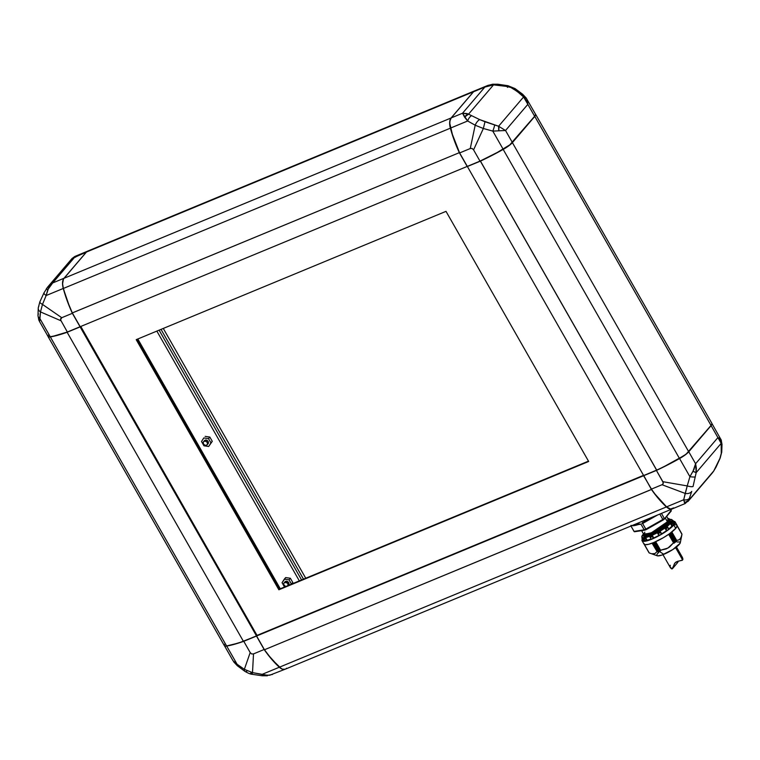 <?xml version="1.0" encoding="UTF-8"?>
<svg xmlns="http://www.w3.org/2000/svg" width="760" height="760" viewBox="0 0 760 760"><rect width="100%" height="100%" fill="white"/><g stroke="black" fill="none" stroke-linecap="round" stroke-linejoin="round"><path stroke-width="1.14" d="M720.642 438.947L717.915 437.579L720.642 438.947A6.337 5.434 159.3 0 1 721.173 439.974A6.337 5.434 159.3 0 1 721.173 443.355L721.582 446.101A6.337 4.427 -2.8 0 0 722 444.334A6.337 4.427 177.2 0 1 721.582 446.101L721.259 453.454A6.337 4.531 6.8 0 0 721.753 452.038A6.337 4.531 -173.2 0 1 721.259 453.454L721.173 443.355L696.169 472.644L693.053 486.495A6.337 1.492 -163.1 0 1 687.23 485.925L685.216 493.43L662.026 484.728L651.396 489.126L643.72 475.684L656.764 470.24L480.349 160.939L467.381 166.516L480.377 161.139A79.23 16.91 -29.7 0 0 503.186 149.416L503.186 149.416A12.673 2.708 -29.7 0 0 512.392 142.633L512.392 142.633A12.673 2.708 150.3 0 1 503.186 149.416A79.23 16.91 150.3 0 1 480.377 161.139L656.64 470.164L643.644 475.541L467.381 166.516L643.644 475.541L656.64 470.164A79.23 16.91 -29.7 0 0 679.45 458.441L503.186 149.416L679.45 458.441A12.673 2.708 -29.7 0 0 688.664 451.659L512.392 142.633L534.774 116.422L512.392 142.633L688.664 451.659A12.673 2.708 150.3 0 1 679.45 458.441A79.23 16.91 150.3 0 1 656.64 470.164L643.72 475.684L656.422 470.421L663.223 482.6L663.062 483.93L662.026 484.728L685.216 493.43A6.337 4.617 12.4 0 0 691.733 491.387L688.75 500.251L713.754 470.962L719.948 458.346A6.337 1.577 21 0 0 720.167 458.09A6.337 1.577 -159 0 1 719.948 458.346L721.259 453.454L719.948 458.346L713.754 470.962L688.75 500.251L691.733 491.387A6.337 4.617 -167.6 0 1 685.216 493.43L683.706 499.767A6.337 4.817 21.9 0 0 689.653 498.037A6.337 4.817 -158.1 0 1 683.706 499.767L684.522 502.75A6.337 5.861 19.3 0 0 688.75 500.251L684.522 502.75L684.988 503.196M711.911 423.947L710.989 425.628A12.521 2.669 -29.7 0 0 711.864 424.241L711.92 424.033A12.673 2.708 150.3 0 1 711.037 425.448L686.09 454.195L673.788 461.681L656.764 470.24A79.078 16.872 -29.7 0 0 679.516 458.546A12.521 2.669 -29.7 0 0 688.607 451.849L711.037 425.448L534.774 116.422A12.673 2.708 -29.7 0 0 535.486 114.171A12.673 2.708 150.3 0 1 535.629 114.342A12.673 2.708 150.3 0 1 534.774 116.422L711.037 425.448L688.607 451.849L711.037 425.448A12.673 2.708 -29.7 0 0 711.892 423.367L535.629 114.342M252.301 673.483L250.686 673.075M244.349 669.341A6.337 2.631 123.1 0 0 244.958 671.413A6.337 2.631 -56.9 0 1 244.349 669.341L237.053 664.211A6.337 2.337 129.9 0 0 237.376 665.779A6.337 2.337 -50.1 0 1 237.053 664.211L233.605 661.599A6.337 3.591 144.7 0 0 233.833 662.026L237.376 665.779L244.967 671.413C248.34 673.293 250.695 674.253 252.035 674.281L252.51 672.619L244.349 669.341L252.51 672.619L252.035 674.281L262.105 675.764L262.2 674.329L262.105 675.764L267.254 675.783A6.337 1.567 -95.5 0 0 267.767 675.336L272.451 674.462L267.767 675.336L252.51 672.619L253.508 653.904L251.655 653.97L250.192 652.574L244.349 669.341L250.192 652.574L243.77 641.307A79.23 16.91 150.3 0 1 226.708 646.076L237.053 664.211L244.349 669.341M246.791 671.308A6.337 2.631 -56.9 0 1 244.958 671.413M39.472 321.404L48.06 336.462A12.673 2.708 -29.7 0 0 50.283 336.775L39.938 318.639A6.337 4.427 177.2 0 1 38 315.666A6.337 4.427 177.2 0 1 38.418 313.899M38.826 320.026A6.337 5.434 -20.7 0 0 39.358 321.052L40.47 311.904A6.337 4.531 -173.2 0 1 38.247 307.962A6.337 4.531 -173.2 0 1 38.741 306.546L38.921 305.444M38 315.666A6.337 4.427 -2.8 0 0 39.938 318.639L39.577 321.556M48.06 336.462L49.457 336.88L54.036 336.005L67.355 332.015L60.543 319.837L61.75 317.709L42.484 304.409L46.142 295.545L42.484 304.409L40.47 311.904L60.933 320.758L40.47 311.904L39.938 318.639L50.283 336.775A79.23 16.91 -29.7 0 0 67.355 332.015L60.543 319.837L60.714 318.506L61.75 317.709L42.484 304.409A6.337 1.577 21 0 1 39.834 301.91L38.257 307.923A6.337 4.531 6.8 0 0 40.47 311.904L42.484 304.409A6.337 1.577 -159 0 1 39.834 301.91A6.337 1.577 -159 0 1 40.052 301.653M262.2 675.051L262.105 675.764M284.563 669.38A12.673 6.308 -112.5 0 1 279.328 667.232A79.23 39.453 -112.5 0 1 264.138 649.496L253.508 653.904L251.655 653.97L250.192 652.574L243.77 641.307L230.46 645.306L225.881 646.171L224.475 645.762L233.064 660.811L237.053 664.211L226.708 646.076A12.673 2.708 150.3 0 1 224.532 645.848M225.036 646.038A12.521 2.669 -29.7 0 0 225.141 646.067A12.521 2.669 -29.7 0 0 226.793 646.028L226.603 645.971A12.673 2.708 150.3 0 1 224.931 646.019A12.673 2.708 150.3 0 1 225.141 643.682M50.34 336.946A12.673 2.708 150.3 0 1 48.108 336.632A12.673 2.708 150.3 0 1 48.032 336.414A12.673 2.708 -29.7 0 0 50.34 336.946L50.34 336.946A79.23 16.91 -29.7 0 0 67.127 332.272L67.127 332.272A79.23 16.91 150.3 0 1 50.34 336.946L226.603 645.971L50.34 336.946M48.108 336.632L224.371 645.658A12.673 2.708 -29.7 0 0 226.603 645.971L238.887 642.931L256.528 635.987L264.138 649.496L253.508 653.904L252.51 672.619L265.031 675.042L269.724 675.222L285.142 669.208M42.085 322.42L48.916 334.39L47.975 336.091M49.048 285.599L52.687 282.948L48.678 287.688L46.142 295.545L63.27 288.458L69.701 307.211L72.38 313.31L80.047 326.752L67.355 332.015L80.047 326.752L72.38 313.31L61.75 317.709L72.38 313.31A79.23 39.453 -112.5 0 1 63.27 288.458L46.142 295.545A6.337 1.567 -151.9 0 1 43.975 292.847A6.337 1.567 -151.9 0 1 44.118 292.695A6.337 1.567 28.1 0 0 43.975 292.847A6.337 1.567 28.1 0 0 46.142 295.545L47.785 289.683L46.236 288.999L47.785 289.683L52.687 282.948L47.766 286.938L46.246 289.037M39.843 301.891L43.985 292.847L47.766 286.938L72.048 258.495L86.317 252.12L63.451 279.062L62.548 283.831L63.27 288.458A12.673 6.308 -112.5 0 1 63.992 278.264L52.687 282.948L75.012 256.804L71.915 258.666M74.936 256.443L86.317 252.12L63.992 278.264L52.687 282.948L75.012 256.804L75.478 257.25M286.529 668.23A12.673 6.308 -112.5 0 1 281.019 668.448A12.673 6.308 -112.5 0 1 279.414 667.204L279.3 667.137A12.521 6.232 67.5 0 0 280.887 668.363A12.521 6.232 67.5 0 0 280.953 668.41M285.038 669.246L282.34 669.17L279.328 667.232L262.2 674.329L279.328 667.232L267.776 654.474L264.138 649.496L256.471 636.053L243.77 641.307L256.528 635.987L264.366 649.743A79.078 39.368 67.5 0 0 279.3 667.137L279.414 667.204A12.673 6.308 67.5 0 0 285.247 669.189L672.248 508.925A12.673 6.308 -112.5 0 1 666.415 506.939L279.414 667.204A79.23 39.453 -112.5 0 1 264.452 649.762L271.643 659.167L281.305 668.61M224.865 645.971L226.793 646.028A79.078 16.872 -29.7 0 0 243.532 641.364L243.39 641.297A79.23 16.91 150.3 0 1 226.603 645.971A79.23 16.91 -29.7 0 0 243.39 641.297L67.127 332.272L80.123 326.895L72.257 312.94L256.528 635.987L243.39 641.297L256.395 635.92L243.39 641.297L67.127 332.272L80.123 326.895L264.452 649.762A79.23 39.453 67.5 0 0 279.414 667.204L666.415 506.939A79.23 39.453 -112.5 0 1 651.453 489.497L264.452 649.762L256.528 635.987L643.777 475.617L651.453 489.497A79.23 39.453 67.5 0 0 666.415 506.939A12.673 6.308 67.5 0 0 672.572 508.763A12.673 6.308 -112.5 0 1 672.248 508.925M87.713 251.123L86.317 252.12A12.673 6.308 -112.5 0 1 87.352 251.284M474.753 90.811A12.673 6.308 -112.5 0 1 475.095 90.697A12.673 6.308 67.5 0 0 473.47 91.77L86.469 252.035L473.47 91.77A12.673 6.308 -112.5 0 1 474.753 90.811L87.752 251.076A12.673 6.308 67.5 0 0 86.469 252.035L64.087 278.255L86.469 252.035A12.673 6.308 -112.5 0 1 89.338 250.847M62.89 280.887A12.521 6.232 67.5 0 0 62.871 280.962A12.521 6.232 67.5 0 0 63.327 288.505L63.374 288.448A12.673 6.308 -112.5 0 1 62.909 280.801A12.673 6.308 -112.5 0 1 64.087 278.255A12.673 6.308 67.5 0 0 63.374 288.448L450.376 128.184A12.673 6.308 -112.5 0 1 451.088 117.98L64.087 278.255L451.088 117.98A12.673 6.308 67.5 0 0 450.376 128.184L63.374 288.448L67.26 300.846L72.323 312.94A79.23 39.453 -112.5 0 1 63.374 288.448A79.23 39.453 67.5 0 0 72.323 312.94L459.325 152.674A79.23 39.453 -112.5 0 1 450.376 128.184A79.23 39.453 67.5 0 0 459.325 152.674L467.172 166.44L80.18 326.705L72.323 312.94L80.18 326.705L467.172 166.44L459.325 152.674L72.257 312.94A79.078 39.368 67.5 0 1 63.327 288.505L62.614 283.936L63.089 280.183M511.917 87.97L513.209 88.692A6.337 2.631 -56.9 0 1 515.042 88.587L507.965 85.719L497.895 84.236L497.8 84.949L497.895 84.236L492.736 84.218L487.55 85.538L484.87 87.067L462.545 113.221L467.656 120.992L475.19 125.21L470.269 148.532L472.122 148.466L473.575 149.862L483.351 128.497L484.994 121.742L479.674 119.605A6.337 2.85 119.4 0 0 475.19 125.21L483.351 128.497L475.19 125.21A6.337 2.85 -60.6 0 1 479.674 119.605L498.589 126.245L523.592 96.957L517.104 91.333L510.701 87.419L502.863 85.614L493.534 84.873L468.53 114.161L479.674 119.605L468.53 114.161L493.534 84.873L507.88 86.554L507.965 85.719L507.88 86.554M507.49 87.381L507.699 86.516M712.215 473.081L687.952 501.505L688.75 500.251L685.102 503.576L672.4 508.829A12.673 6.308 67.5 0 1 666.577 506.863L683.706 499.767L687.23 485.925A6.337 1.492 16.9 0 0 693.053 486.495L696.169 472.644L721.173 443.355L721.173 439.954L711.939 423.538L711.084 425.609L721.173 443.355L720.1 440.373L717.915 437.579L695.59 463.733L696.378 468.16L696.169 472.644L695.59 463.733L692.958 471.371L696.169 472.644A6.337 0.807 -166.6 0 0 692.958 471.371L689.909 476.672A6.337 1.178 10.5 0 0 695.343 476.833A6.337 1.178 -169.5 0 1 689.909 476.672L687.23 485.925L662.843 481.678L687.23 485.925L689.909 476.672L693.966 469.433L695.59 463.733L688.769 451.763L711.084 425.609L717.915 437.579L695.59 463.733L688.769 451.763A12.673 2.708 150.3 0 1 679.563 458.536L689.909 476.672L679.563 458.536A79.23 16.91 150.3 0 1 656.422 470.421L662.843 481.678L663.233 483.531L662.026 484.728L651.396 489.126A79.23 39.453 67.5 0 0 666.577 506.863L670.558 509.038L673.683 507.88M713.716 471.019L716.015 467.153A6.337 1.567 -151.9 0 1 715.882 467.305A6.337 1.567 28.1 0 0 716.024 467.153A6.337 1.567 28.1 0 0 716.062 466.963A6.337 1.567 -151.9 0 1 716.024 467.153L720.157 458.109L721.744 452.077L722 444.353L721.173 439.954M473.47 91.77L451.088 117.98L473.47 91.77M492.233 84.664A6.337 1.567 84.5 0 1 492.746 84.218A6.337 1.567 84.5 0 1 493.534 84.873L492.233 84.664M487.55 85.538L474.858 90.791A12.673 6.308 67.5 0 0 473.565 91.751L484.87 87.067L493.534 84.873L489.079 85.405L484.87 87.067L488.385 85.224M466.897 113.553L468.53 114.161L462.545 113.221L466.897 113.553M464.55 117.097L468.53 114.161A6.337 4.674 125.2 0 0 464.55 117.097L462.545 113.221L451.24 117.895L473.565 91.751L484.87 87.067L462.545 113.221L451.24 117.895A12.673 6.308 67.5 0 0 450.528 128.079L467.656 120.992A6.337 3.306 -66.4 0 1 471.561 115.681A6.337 3.306 113.6 0 0 467.656 120.992L464.55 117.097M494.646 124.963L484.994 121.742L483.351 128.497L492.803 131.1A6.337 0.912 -69.6 0 0 494.646 124.963A6.337 0.912 110.4 0 1 492.803 131.1L498.712 130.825A6.337 2.651 -78 0 0 498.589 126.245L494.646 124.963M498.712 130.825L505.523 130.501L498.589 126.245L498.712 130.825L492.803 131.1L483.351 128.497L473.575 149.862L479.997 161.13L467.305 166.383L459.629 152.941L470.269 148.532L475.19 125.21L467.656 120.992L450.528 128.079A79.23 39.453 67.5 0 0 459.629 152.941L467.305 166.383L479.997 161.13A79.23 16.91 -29.7 0 0 503.148 149.236L492.803 131.1L503.148 149.236A12.673 2.708 -29.7 0 0 512.344 142.462L505.523 130.501L527.839 104.348L526.129 100.301L523.592 96.957L498.589 126.245L505.523 130.501L498.712 130.825M526.395 98.401L526.167 97.983A6.337 3.591 -35.3 0 1 526.395 98.401L523.592 96.957L527.839 104.348L526.936 99.189L527.839 104.348L534.669 116.318L512.344 142.462L505.523 130.501L527.839 104.348L534.669 116.318A12.673 2.708 -29.7 0 0 535.524 114.247L535.249 113.981M523.592 96.957A6.337 3.591 -35.3 0 1 526.167 97.973L522.623 94.221A6.337 2.337 129.9 0 0 520.885 94.23L523.592 96.957M522.623 94.221L515.033 88.587A6.337 2.631 123.1 0 0 513.209 88.692L520.885 94.23A6.337 2.337 -50.1 0 1 522.623 94.221A6.337 2.337 -50.1 0 1 522.947 95.788M685.102 503.519L683.706 499.767L666.577 506.863L655.025 494.104L651.396 489.126L643.72 475.684L662.121 467.695L685.073 455.012L688.769 451.763L711.084 425.609A12.673 2.708 150.3 0 0 711.968 423.595M720.528 439.935L720.062 441.36M651.624 489.373L643.596 475.731L256.595 635.996L264.452 649.762L651.624 489.373M475.798 90.563L473.565 91.751L451.24 117.895L449.986 120.793L449.806 123.462L452.38 134.368L459.629 152.941L470.269 148.532L472.122 148.466L473.575 149.862L479.997 161.13L497.315 152.437L509.798 144.846L535.173 115.662L535.524 114.237L526.167 97.983M80.797 326.448L257.022 635.398L643.53 475.342L257.022 635.398L80.797 326.448M136.961 339.34L279.433 589.123L588.487 461.139L278.873 589.779L588.677 461.481L446.006 211.356L136.211 339.653L278.873 589.779L136.211 339.653L446.006 211.356L588.677 461.481L278.873 589.779L279.433 589.123L136.961 339.34M303.497 579.158L161.016 329.374L303.497 579.158M163.276 328.444L305.748 578.227L163.276 328.444M284.753 582.169L286.872 581.295L288.676 582.625A2.375 1.995 -139.5 0 0 284.962 581.865L284.069 582.91A2.375 1.995 40.5 0 1 287.784 583.67L288.676 582.625L288.562 584.972A2.375 1.995 -139.5 0 0 288.676 582.625L287.784 583.67A2.375 1.995 40.5 0 1 287.935 585.599M285.655 586.549A2.375 1.995 40.5 0 1 284.069 582.91M207.148 444.799L208.041 443.755A2.375 1.995 -139.5 0 0 208.136 441.427L207.243 442.472A2.375 1.995 40.5 0 1 203.433 444.049A2.375 1.995 40.5 0 1 207.243 442.472L208.136 441.427A2.375 1.995 -139.5 0 0 204.421 440.667L205.893 440.049L207.546 440.714L208.43 442.253L208.022 443.773M284.497 586.995L282.065 582.721L284.497 586.995M291.451 584.145L289.047 579.832L284.335 579.139L282.065 582.721L285.674 577.572L290.377 578.265L285.674 577.572L284.335 579.139L289.047 579.832L290.377 578.265L292.819 582.531L290.377 578.265L289.047 579.832L291.479 584.098L292.819 582.531L291.451 584.145M203.956 445.797L208.667 446.481L210.938 442.899L208.506 438.634L203.794 437.94L201.523 441.522L203.956 445.797L208.667 446.481L212.277 441.332L209.845 437.066L205.133 436.373L209.845 437.066L212.277 441.332L208.667 446.481L212.277 441.332L210.938 442.899L208.506 438.634L209.845 437.066L208.506 438.634L203.794 437.94L201.523 441.522L203.956 445.797M204.212 440.971L203.177 442.387L203.699 444.429L205.675 445.426L207.129 444.818L207.537 443.298L206.663 441.759L205 441.094L203.547 441.693M280.288 588.772L137.807 338.988L280.288 588.772M156.855 331.103L299.335 580.887L156.855 331.103M159.115 330.163L301.587 579.947L159.115 330.163M287.897 585.694L287.974 584.079L287.195 582.958L284.724 582.445L283.86 583.214L283.784 584.839L285.779 586.577M644.584 530.167L645.649 529.825L644.983 529.482A21.394 4.569 150.3 0 1 644.176 529.806L634.02 531.401A21.394 4.569 150.3 0 1 633.925 531.269A21.394 4.569 -29.7 0 0 634.02 531.401L644.176 529.806L640.956 524.163L638.789 524.001A21.394 4.569 150.3 0 1 632.149 525.531A21.394 4.569 -29.7 0 0 638.789 524.001L640.956 524.163L638.058 524.619L640.956 524.163L644.176 529.806A21.394 4.569 -29.7 0 0 644.983 529.482L646.285 529.558L645.649 529.825M644.784 530.186L662.995 520.077L646.209 529.596M667.812 527.212L668.724 529.245L667.536 527.05A17.433 3.724 -29.7 0 1 665.304 528.703A17.433 3.724 -29.7 0 0 667.536 527.05L665.304 528.703L666.453 530.727A17.433 3.724 -29.7 0 1 661.628 533.843L660.478 531.819A17.433 3.724 -29.7 0 1 657.723 533.387L657.723 533.387A17.433 3.724 -29.7 0 0 660.478 531.819L659.11 532.627L659.366 533.092A17.936 3.829 -29.7 0 0 660.63 532.361L661.304 534.185L660.478 531.829L657.723 533.387L658.093 533.795A17.936 3.829 -29.7 0 0 659.366 533.092L659.11 532.627L657.723 533.387L658.654 534.612L658.093 533.795A17.936 3.829 150.3 0 0 659.366 533.092A17.936 3.829 150.3 0 0 660.63 532.361L661.304 534.185L660.478 531.819L661.646 533.881L666.453 530.727L665.304 528.703L666.558 530.708L667.119 530.433A18.069 3.857 -29.7 0 0 668.724 529.245L667.936 527.45A17.936 3.829 150.3 0 1 665.874 528.979L667.119 530.433L665.874 528.979A17.936 3.829 -29.7 0 0 667.936 527.45L667.556 527.05L665.323 528.703L666.453 530.727L667.119 530.433A18.069 3.857 -29.7 0 0 668.724 529.245L668.458 528.466M664.401 518.928L671.26 510.9L670.871 511.337L670.747 509.542L671.194 510.321A21.394 4.569 -29.7 0 0 671.089 510.064A21.394 4.569 150.3 0 1 671.194 510.321L664.24 519.184L645.81 529.131L646.285 529.558M669.475 521.503L668.486 523.64L668.211 523.156L668.486 523.64L669.446 521.864M643.748 534.385L650.997 532.855C658.217 529.425 663.67 525.683 667.337 521.626L665.266 517.997L667.337 521.626L668.202 519.099M644.318 544.378L649.173 552.9L657.305 555.807A13.471 2.878 -29.7 0 0 663.812 554.334L659.319 551.418L654.227 542.327L659.366 551.351L659.347 550.744L660.62 550.762L655.49 541.775L660.62 550.762L660.554 550.202L666.178 548.929L669.55 547.01L673.521 542.849L668.667 534.327L674.025 543.21L668.876 534.185L674.025 543.21L669.028 534.081L674.167 543.086L674.538 542.193L669.655 533.625L675.174 542.412L670.158 533.264L675.298 542.288L675.735 541.253L676.248 541.576L671.099 532.561L676.248 541.576L671.26 532.437L676.381 541.405L676.704 540.483L679.487 539.657L681.321 536.968L681.957 534.308L677.131 525.882L681.957 534.346L680.836 538.061L679.487 539.657L676.666 540.503L674.063 543.21L673.569 542.802L667.926 548.083L660.487 550.221L660.525 550.876L659.347 550.744L659.319 551.418L663.812 554.334A13.471 2.878 -29.7 0 0 680.314 542.678L681.806 535.183M677.103 525.787L681.957 534.308L681.692 535.714M677.036 525.483L681.91 534.024L677.141 525.739M643.406 533.805L650.826 533.644L668.392 521.616L667.745 518.272L668.392 521.616L650.826 533.644L643.406 533.805L643.283 535.99L651.158 534.356C658.977 530.66 664.886 526.614 668.866 522.234L668.562 521.702C664.582 526.082 658.673 530.128 650.855 533.824L643.007 535.477M673.303 524.524A17.433 3.724 -29.7 0 0 673.835 523.042L672.676 521.028A17.433 3.724 -29.7 0 0 672.572 520.657L672.192 519.982A17.433 3.724 150.3 0 1 671.014 522.832L671.394 523.507A17.433 3.724 -29.7 0 0 671.897 522.88L670.804 524.172L672.087 526.139L672.628 525.797A18.069 3.857 -29.7 0 0 673.426 524.856L672.486 523.136A17.936 3.829 150.3 0 1 671.46 524.333L672.628 525.797L671.46 524.333A17.936 3.829 -29.7 0 0 672.486 523.136L671.925 522.87L670.804 524.172L672.087 526.139L670.785 524.181A17.433 3.724 -29.7 0 0 671.394 523.507A17.433 3.724 -29.7 0 0 671.897 522.88L673.084 524.144M668.686 529.064L671.935 526.205L670.785 524.181A17.433 3.724 -29.7 0 0 671.394 523.507L671.014 522.832L672.068 519.821L669.788 519.45A17.433 3.724 150.3 0 1 672.192 519.982M649.211 552.919L644.394 544.473L649.211 552.919L650.503 553.413M642.067 540.731L643.976 544.093A19.019 4.056 -29.7 0 0 658.075 540.559A19.019 4.056 -29.7 0 0 675.735 528.361A19.019 4.056 -29.7 0 0 677.017 525.245L675.098 521.883A19.019 4.056 150.3 0 1 673.816 524.998L675.735 528.361L673.816 524.998A19.019 4.056 150.3 0 1 656.156 537.197A19.019 4.056 150.3 0 1 642.067 540.731A19.019 4.056 150.3 0 1 642.314 539.068M673.54 521.255A19.019 4.056 150.3 0 1 675.098 521.883M645.221 540.769L645.278 540.825A18.069 3.857 -29.7 0 0 646.456 540.635L645.791 538.897A17.936 3.829 150.3 0 1 644.281 539.135A17.936 3.829 -29.7 0 0 645.791 538.897L645.99 538.251L644.242 538.621L646.01 538.232L646.456 540.635L647.026 540.35L645.886 538.365L647.159 540.255L646.456 540.635A18.069 3.857 -29.7 0 1 645.278 540.825L644.879 540.227M641.915 538.052L642.038 538.508A17.936 3.829 150.3 0 1 641.953 538.203A17.936 3.829 -29.7 0 0 642.038 538.508A17.936 3.829 -29.7 0 0 642.238 538.764L643.007 540.417L642.238 538.764A17.936 3.829 150.3 0 1 642.038 538.508L642.865 540.208A18.069 3.857 -29.7 0 0 643.007 540.417A18.069 3.857 -29.7 0 1 642.789 539.989L642.475 539.296M649.059 552.748L644.318 544.436L649.059 552.748M644.271 544.397L648.983 552.71L644.109 544.16M659.195 551.428L654.047 542.403L659.195 551.428L658.217 551.266L659.195 551.428M653.325 542.697L658.217 551.266L653.325 542.697M659.3 550.819L654.408 542.25L659.3 550.819M653.144 542.773L658.217 551.266L653.144 542.773M659.481 550.734L654.597 542.174L659.481 550.734M675.146 542.403L669.997 533.378L675.146 542.403M675.659 541.367L670.776 532.808L675.659 541.367M658.112 551.836L652.783 542.915L657.894 551.893L657.153 551.684L658.103 551.874L652.982 542.839L658.112 551.836M660.45 550.876L655.31 541.861L660.45 550.876M675.811 541.253L670.928 532.684L675.811 541.253M677.141 525.758L681.9 534.119L677.141 525.758M676.219 541.567L671.08 532.57L676.219 541.567M652.593 535.914L650.056 536.968A17.433 3.724 -29.7 0 0 652.593 535.914L653.676 538.014L652.583 535.933L650.047 536.978A17.433 3.724 -29.7 0 0 652.593 535.914L653.742 537.938L659.319 535.315L658.654 534.612L659.319 535.315A18.069 3.857 -29.7 0 0 661.304 534.185A18.069 3.857 -29.7 0 1 659.319 535.315L657.751 533.453L658.892 535.439A17.433 3.724 -29.7 0 1 653.742 537.938L652.593 535.914M652.27 543.115L657.153 551.684L652.27 543.115M660.44 550.325L655.547 541.756L660.44 550.325M673.987 543.181L668.857 534.194L673.987 543.181M673.047 524.894L673.996 522.947L672.4 520.41L673.996 522.947L674.367 522.633A18.069 3.857 -29.7 0 0 674.244 522.31L673.198 520.733A17.936 3.829 150.3 0 1 673.332 521.122L673.996 522.947L674.367 522.633A18.069 3.857 -29.7 0 0 674.149 522.196L673.607 521.389M650 537.12L650.189 537.519A17.936 3.829 -29.7 0 0 652.526 536.55L653.153 538.356L653.676 538.014L653.153 538.356L652.526 536.55A17.936 3.829 150.3 0 1 650.189 537.519L650 537.12M676.581 540.664L671.688 532.095L676.581 540.664M642.457 538.175L642.153 537.567L642.457 538.175M643.007 540.417L643.463 540.274L642.323 538.279L643.635 540.17L643.007 540.417M650.873 538.602L651.329 539.115A18.069 3.857 -29.7 0 0 653.153 538.356A18.069 3.857 -29.7 0 1 651.329 539.115L651.139 539.068M672.372 520.419A17.433 3.724 -29.7 0 1 672.676 521.028L673.332 521.122A17.936 3.829 -29.7 0 0 673.198 520.733L672.97 520.476M676.704 540.483L671.85 531.971L676.704 540.483M652.08 543.191L657.153 551.684L652.08 543.191M674.528 524.647L676.885 525.075L677.131 525.844L675.735 528.361L669.456 533.776L663.404 537.681L653.809 542.507L648.489 544.322L644.993 544.673L643.862 543.495M660.554 550.202L655.69 541.69L660.554 550.202M643.501 538.755L643.331 539.572L642.181 537.548A17.433 3.724 -29.7 0 0 642.485 538.156L643.635 540.17L645.515 540.512M651.044 539.049A17.433 3.724 -29.7 0 1 647.159 540.255L646.01 538.232A17.433 3.724 -29.7 0 1 644.366 538.489A17.433 3.724 -29.7 0 0 646.01 538.232L647.159 540.255L651.206 538.982M672.609 521.284L674.966 521.711L674.832 523.592L673.816 524.998L670.101 528.475L661.485 534.318L651.89 539.144L646.57 540.958L642.2 540.911L642.333 539.02M668.819 528.969A17.433 3.724 -29.7 0 0 671.935 526.205L672.628 525.797A18.069 3.857 -29.7 0 0 673.426 524.856L673.455 524.799M672.79 522.139L671.64 522.101M651.738 553.755L654.901 553.603L656.934 551.703L654.901 553.603L651.738 553.755M643.083 534.403L641.801 536.712L642.836 537.785L650.911 535.8L662.587 529.606L671.014 522.832A17.433 3.724 150.3 0 1 654.825 534.014A17.433 3.724 150.3 0 1 641.906 537.253L642.285 537.928A17.433 3.724 -29.7 0 0 642.485 538.156L643.635 540.17A17.433 3.724 -29.7 0 0 645.05 540.531M641.906 537.253A17.433 3.724 150.3 0 1 643.017 534.48M646.304 536.227A14.421 3.078 -29.7 0 0 663.708 528.029L668.771 523.849L667.47 525.056L669.598 521.293L667.47 525.056L661.361 529.606L653.657 533.824L645.8 536.246L651.852 534.337L667.28 524.153M669.911 520.23L668.847 522.405L664.335 526.633L649.705 535.106L664.544 526.461M649.448 535.202L643.73 536.313M668.325 519.07L669.465 519.365L668.325 519.07M664.772 526.281L649.183 535.306L664.772 526.281C668.705 523.136 670.386 520.875 669.826 519.508L668.866 522.234L669.807 519.517M649.183 535.306C645.819 536.579 643.853 536.807 643.283 535.99L651.158 534.356C658.977 530.66 664.886 526.614 668.866 522.234M669.436 519.146L668.116 518.871M669.484 518.947L668.562 521.702C664.582 526.082 658.673 530.128 650.855 533.824M670.197 520.553L670.577 521.113L669.921 520.467L670.577 521.113L669.731 522.775L670.472 520.781M668.068 518.842L667.508 521.711L651.035 533.035L643.644 534.223L651.035 533.035L667.508 521.711L668.068 518.842M668.771 523.849L669.731 522.775L668.771 523.849M677.056 541.956L680.162 541.994L680.058 543.324L672.837 549.556L661.798 555.104L657.571 555.873L656.773 555.038M657.039 554.258L658.892 552.092M667.337 521.626C663.67 525.683 658.217 529.425 650.997 532.855M643.767 534.413L644.803 532.2M651.852 534.337L647.007 536.066M663.072 520.03L646.256 529.596M646.114 529.539L642.589 523.478L643.986 521.844A21.394 4.569 -29.7 0 0 653.875 516.534A21.394 4.569 150.3 0 1 643.986 521.844L655.842 515.717L643.986 521.844L642.589 523.478L644.508 522.395L642.589 523.478L645.81 529.131L662.862 519.46L659.794 514.073L663.062 519.925M657.495 515.033L644.508 522.395L657.495 515.033M632.548 525.673L636.586 525.036M631.38 525.417C632.672 525.996 635.293 525.587 639.245 524.181L639.492 524.115M663.043 520.068L664.325 519.108M664.297 518.396A21.394 4.569 150.3 0 1 662.862 519.46A21.394 4.569 -29.7 0 0 664.297 518.396L661.447 513.389L664.297 518.396M670.767 509.532L670.994 509.931A21.394 4.569 150.3 0 1 671.089 510.064L670.785 509.523M644.803 530.186L634.495 531.753M634.22 531.62L630.952 526.024L634.02 531.401M639.245 524.181L639.179 524.229C635.198 525.683 632.453 526.082 630.933 525.445M645.81 529.131A21.394 4.569 150.3 0 1 644.983 529.482A21.394 4.569 -29.7 0 0 645.81 529.131M642 523.44L643.236 523.212M643.283 522.519L642.514 522.51M670.472 567.815L671.736 568.917L672.486 568.651L674.471 563.673L676.144 561.915L682.632 559.987L675.592 547.646L682.632 559.987L682.48 557.545L680.789 556.453M677.901 562.248L672.543 568.594M670.263 565.269L670.12 567.093L672.135 568.889L675.051 562.827M672.135 568.889L672.781 568.242M674.908 563.008L677.683 561.298L682.271 560.291L682.955 559.17L682.337 557.336M38.257 307.923L38 315.647L38.826 320.045M72.048 258.495L74.898 256.424L87.599 251.17M712.234 473.062L713.764 471M288.581 584.953L287.688 585.998M668.211 519.089L666.663 516.363M643.739 534.394L641.62 530.679M676.885 525.179L681.758 533.719M650.056 537.311L651.101 539.144M669.522 518.975L667.736 518.263M664.306 519.118L671.118 511.147M655.899 515.688L644.318 522.072M634.096 531.506L630.942 526.024M676.457 546.981L682.565 557.688M662.967 554.677L670.396 567.692"/></g></svg>
